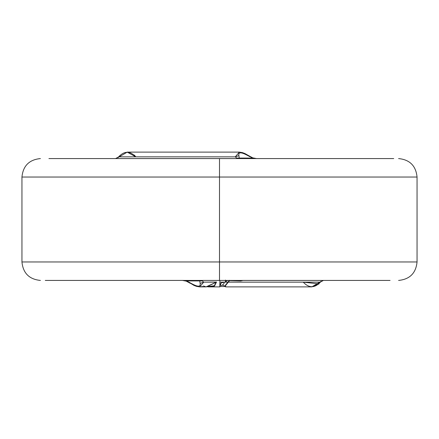 <?xml version="1.0" encoding="UTF-8"?>
<svg xmlns="http://www.w3.org/2000/svg" width="439" height="439" viewBox="0 0 439 439"><rect width="100%" height="100%" fill="white"/><g stroke="black" fill="none" stroke-linecap="round" stroke-linejoin="round"><path stroke-width="0.66" d="M225.569 286.76L225.421 285.229L225.646 286.195L225.421 285.229L225.569 285.548L229.542 280.631L229.443 280.28L225.421 285.229L229.443 280.28L229.542 280.631L240.731 280.944L240.567 280.636L235.167 280.428L240.567 280.636L240.731 280.944L243.03 280.428L240.726 280.944L229.542 280.631L225.569 285.548L225.569 286.552M319.01 283.901L311.811 286.886L225.575 286.886L225.564 286.502M247.755 280.428L247.135 280.428L247.755 280.428M241.022 280.433L240.567 280.636L241.022 280.433M225.569 281.756L225.569 280.428L225.569 281.756L227.6 280.428L225.569 281.756M225.525 280.06L225.35 281.503L225.525 280.06M219.813 286.393L219.901 280.428L219.901 286.886L220.115 283.599L220.713 284.049M219.955 286.283L219.901 286.87M222.853 285.284L225.448 286.146M134.367 155.088L135.777 156.849L134.367 155.088M239.348 152.113L235.282 156.849L238.898 155.62C238.19 151.927 241.176 151.927 247.854 155.62L248.836 155.741L247.854 155.62L252.842 158.078L247.854 155.62C241.176 151.927 238.19 151.927 238.898 155.62L235.282 156.849L236.676 158.078L239.25 158.078L238.898 155.62L239.25 158.078L236.676 158.078L237.285 158.572L239.25 158.078L252.387 158.078L256.475 158.572L252.842 158.078M249.314 156.536L248.836 155.741L244.967 153.573L242.454 152.618L239.321 152.113L127.189 152.113M117.904 157.76L118.497 157.014C124.199 150.791 129.955 150.736 135.777 156.849L127.217 152.113L118.261 157.431M248.836 155.741L252.743 157.864L256.475 158.572L252.387 158.078L239.25 158.078L237.285 158.572L235.282 156.849L118.711 156.849L235.282 156.849L239.321 152.113M118.711 156.849L115.589 158.572L118.711 156.849M115.589 158.572L393.734 158.572L48.921 158.572L115.589 158.572L118.497 157.014M219.5 177.038L417.05 177.038L21.95 177.038L219.5 177.038L219.5 158.572L219.5 177.038L21.95 177.038L417.05 177.038L219.5 177.038L219.5 261.962L417.05 261.962L21.95 261.962L219.5 261.962L219.5 177.038M189.686 282.464L190.164 283.259L191.146 283.38L186.613 280.922L182.525 280.428L186.158 280.922M208.349 286.502L214.358 285.734L208.349 286.502M214.353 285.734L216.235 281.953L214.353 285.734M191.146 283.38C197.824 287.073 200.81 287.073 200.102 283.38L199.75 280.922L186.613 280.922L194.033 285.427L196.546 286.382L199.679 286.886L203.718 282.151L200.102 283.38C200.81 287.073 197.824 287.073 191.146 283.38M199.652 286.886L203.718 282.151L202.324 280.922L199.75 280.922L201.715 280.428L199.75 280.922L200.102 283.38L203.718 282.151L216.389 282.151L206.566 286.865M108.828 280.428L390.079 280.428L323.411 280.428L320.503 281.986C314.801 288.209 309.045 288.264 303.223 282.151L318.994 283.912M190.164 283.259L186.257 281.136L182.525 280.428L186.613 280.922L202.324 280.922L201.715 280.428L203.718 282.151L216.509 282.058L206.05 286.886L199.679 286.886M226.37 280.428L225.569 280.406M219.769 280.428L204.009 280.428M160.284 280.428L153.134 280.428M330.172 280.428L219.5 280.428L219.5 261.962L21.95 261.962L417.05 261.962L219.5 261.962L219.5 280.428L45.266 280.428M303.223 282.151C309.045 288.264 314.801 288.209 320.503 281.986L321.096 281.24M214.479 286.085L216.509 282.058L214.479 286.085L208.926 286.886L207.362 286.749M203.46 285.959L206.05 286.886M201.726 286.48L203.356 286.777M320.289 282.151L228.148 282.151L320.289 282.151L323.411 280.428L320.289 282.151M219.901 286.508L219.901 286.788M219.901 282.151L298.076 282.151M241.966 280.428L239.656 280.428L241.966 280.428M221.042 283.111C229.301 279.725 218.392 289.987 221.042 283.111C218.392 289.987 229.301 279.725 221.042 283.111M219.879 286.519L225.542 286.519M398.59 280.428C409.785 279.314 415.936 273.157 417.05 261.962L417.05 177.038C415.936 165.843 409.785 159.686 398.59 158.572M40.41 280.428C29.215 279.314 23.064 273.157 21.95 261.962L21.95 177.038C23.064 165.843 29.215 159.686 40.41 158.572M311.811 286.886L320.706 281.635M208.273 286.524L209.222 286.513M219.901 286.886L208.926 286.886"/></g></svg>
